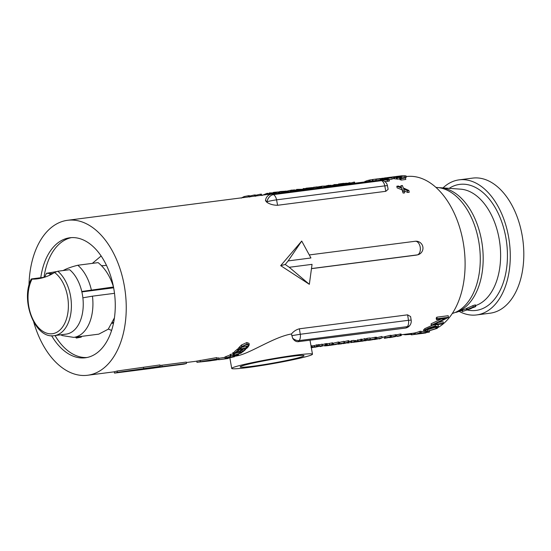 <?xml version="1.0" encoding="UTF-8"?>
<svg xmlns="http://www.w3.org/2000/svg" width="551" height="551" viewBox="0 0 551 551"><rect width="100%" height="100%" fill="white"/><g stroke="black" fill="none" stroke-linecap="round" stroke-linejoin="round"><path stroke-width="0.83" d="M54.556 272.49A103.712 63.709 82.6 0 1 37.496 278.82A103.712 63.709 82.6 0 1 32.02 279.143A32.426 19.919 -97.4 0 0 31.744 316.742A32.426 19.919 -97.4 0 0 54.267 333.327A32.426 19.919 -97.4 0 0 68.393 305.929A32.426 19.919 -97.4 0 0 54.556 272.49L57.786 271.237L69.633 269.708A34.568 21.234 82.6 0 1 83.235 305.419A34.568 21.234 82.6 0 1 68.193 333.679A34.568 21.234 82.6 0 1 66.154 334.113L54.308 335.642A34.568 21.234 82.6 0 0 56.347 335.208A34.568 21.234 82.6 0 0 71.389 306.948A34.568 21.234 82.6 0 0 57.786 271.237M44.183 277.36A103.712 63.709 82.6 0 1 43.784 277.339L31.93 278.868C31.008 279.033 31.042 279.123 32.02 279.143C31.042 279.123 31.008 279.033 31.93 278.868M76.527 337.963L81.252 337.122L76.258 338.011L75.735 337.391L77.767 336.861L98.794 334.147L108.223 329.202L114.415 317.879M75.666 337.005L76.252 338.004L80.143 337.315L76.575 338.018M101.536 265.699A10.806 0.641 -10 0 1 103.464 265.678M470.706 308.684L466.456 310.123L466.215 308.746L456.634 312.024A63.145 38.784 -97.4 0 0 481.622 240.849A63.145 38.784 -97.4 0 0 440.593 187.739A63.145 38.784 -97.4 0 0 438.92 187.677M474.955 305.433C475.899 304.765 475.231 304.834 472.937 305.633L466.435 308.519L466.676 309.903L475.196 306.824L475.768 306.397L475.527 304.999M455.036 312.513A63.145 38.784 -97.4 0 0 456.634 312.024M435.986 187.409L437.232 187.498A63.813 39.197 82.6 0 1 478.702 241.173A63.813 39.197 82.6 0 1 453.445 313.113L452.268 313.512M461.945 310.399L456.304 312.334A63.089 38.756 82.6 0 1 455.67 312.334M438.362 327.335A78.132 47.992 -97.4 0 0 463.177 242.096A78.132 47.992 -97.4 0 0 406.459 176.547L406.163 176.582M218.795 358.329L224.684 357.399M415.302 332.887L414.386 333.004A78.132 47.992 82.6 0 1 413.601 333.148L413.842 334.512A79.516 48.846 -97.4 0 0 414.627 334.361L425.992 332.894A79.516 48.846 82.6 0 1 425.207 333.045L413.842 334.512M421.205 332.577L420.964 331.213L419.8 331.365A78.132 47.992 82.6 0 1 415.84 332.666A78.132 47.992 82.6 0 1 415.289 332.804L415.523 334.168A79.516 48.846 -97.4 0 0 420.041 332.728L421.205 332.577A79.516 48.846 82.6 0 1 419.352 333.259L429.546 331.943A79.516 48.846 82.6 0 1 428.774 332.191L418.581 333.507A79.516 48.846 82.6 0 1 416.694 334.016L415.523 334.168M390.225 335.332L390.466 336.689L391.424 336.702L391.182 335.339L390.225 335.332L384.66 336.695C383.772 336.923 383.895 336.964 385.039 336.813M374.404 339.45L382.194 337.791L381.953 336.427L376.712 337.722M366.546 338.982A78.132 47.992 82.6 0 1 366.195 339.079A78.132 47.992 82.6 0 1 365.341 339.285M354.761 340.656L354.996 342.026L362.021 340.614L355.884 341.971L354.996 342.019L354.761 340.656L355.595 340.518L355.829 341.882L356.463 341.854L356.221 340.497M235.504 356.166L238.266 355.588C251.304 352.688 274.24 336.895 291.451 333.968C293.593 331.358 296.231 329.636 299.372 328.802L407.588 314.835L410.578 316.57L411.156 320.11L408.491 320.296L407.588 314.835M197.306 361.022L216.784 357.592L217.025 358.956L197.499 362.241L209.538 360.919A79.516 48.846 -97.4 0 0 211.687 360.561L216.068 359.996A79.516 48.846 -97.4 0 0 218.961 359.252L214.58 359.817A79.516 48.846 -97.4 0 0 217.025 358.956M115.724 371.408A78.132 47.992 82.6 0 1 114.257 371.746L114.498 373.103L152.723 368.247A79.516 48.846 -97.4 0 0 154.838 367.903L183.635 364.183A79.516 48.846 -97.4 0 0 186.5 363.453L157.731 367.166A79.516 48.846 -97.4 0 0 160.169 366.305L117.363 372.373L117.122 371.016A78.132 47.992 82.6 0 1 115.724 371.408M33.721 322.094A78.132 47.992 -97.4 0 0 87.602 375.259A78.132 47.992 -97.4 0 0 91.142 374.584A78.132 47.992 -97.4 0 0 124.795 288.731A78.132 47.992 -97.4 0 0 67.601 220.29A78.132 47.992 -97.4 0 0 64.061 220.965A78.132 47.992 -97.4 0 0 28.989 285.397M304.18 357.165A41.001 2.424 -10 0 1 259.356 365.878A41.001 2.424 -10 0 1 231.716 368.426A41.001 2.424 -10 0 1 240.009 365.444A41.001 2.424 -10 0 1 284.833 356.731A41.001 2.424 -10 0 1 312.472 354.183A41.001 2.424 -10 0 1 304.18 357.165M117.122 371.016L159.928 364.941L160.169 366.305M160.024 365.478L186.259 362.097L186.5 363.453M218.961 359.252L218.719 357.895L216.88 358.129M317.424 346.152L317.19 344.788L316.605 344.864A78.132 47.992 82.6 0 1 314.345 345.622L312.148 345.918L312.389 347.282L314.587 346.985A79.516 48.846 -97.4 0 0 316.846 346.228L317.424 346.152A79.516 48.846 82.6 0 1 312.493 347.564L311.329 347.709M314.649 347.054L319.346 345.904L319.105 344.54L317.245 345.126M319.346 345.904L316.432 346.923L322.438 345.505L322.204 344.141L319.167 344.912M322.438 345.505L321.247 346.303L325.999 345.043L325.758 343.679L322.287 344.63M324.642 345.484L324.725 345.98L327.301 344.878L327.06 343.514L325.82 344.017M329.402 343.555L329.636 344.919L332.825 344.161L332.59 342.798L327.122 343.852M338.114 342.054L333.307 343.204L333.541 344.568L339.313 343.431L339.072 342.068L338.114 342.054L338.355 343.418C339.671 343.349 339.533 343.542 337.956 343.996L333.169 344.898C331.847 345.071 331.971 344.96 333.541 344.568C331.971 344.96 331.847 345.071 333.169 344.898M344.327 342.708L343.865 341.31L339.664 342.323L339.905 343.686L344.327 342.708L341.255 343.507C342.391 343.383 342.564 343.431 341.778 343.652L338.183 344.251L339.905 343.686M348.459 341.055C349.265 340.759 349.107 340.67 347.977 340.78L344.451 341.579L344.692 342.936L348.218 342.143C349.341 342.026 349.506 342.123 348.7 342.419L345.16 343.121M361.78 339.251L357.64 340.119M360.347 340.704L360.457 341.331A79.516 48.846 -97.4 0 0 364.879 340.029L365.458 339.953L365.217 338.589L364.638 338.665A78.132 47.992 82.6 0 1 361.924 339.554M370.286 339.326L370.045 337.963L366.966 338.362A78.132 47.992 82.6 0 1 366.47 338.548L366.711 339.912A79.516 48.846 -97.4 0 0 367.207 339.726L370.286 339.326A79.516 48.846 82.6 0 1 365.354 340.738L364.769 340.814A79.516 48.846 -97.4 0 0 369.204 339.588L366.711 339.912M375.782 337.722C377.153 337.253 376.863 337.116 374.907 337.308L370.279 338.245M395.225 334.684L395.466 336.048L396.417 336.055L396.176 334.698L391.651 335.476M400.57 334.333C401.376 334.03 401.218 333.94 400.088 334.058L396.568 334.85L396.803 336.206L400.329 335.421C401.459 335.304 401.617 335.394 400.811 335.69L397.271 336.399M423.747 331.303L421.04 331.647M404.296 191.073L404.62 192.884L403.112 193.077L402.051 189.806L397.106 187.863L396.823 186.238L401.748 188.105L402.795 191.273L404.296 191.073L403.587 188.89L407.382 190.68L408.89 190.481L403.256 187.912L402.402 185.522L400.901 185.715L401.431 187.182L398.325 186.045L396.823 186.238M408.89 190.481L409.207 192.292L407.706 192.485L403.897 190.625M354.259 341.751L354.017 340.394L351.517 340.711A78.132 47.992 82.6 0 1 351.015 340.869L351.256 342.226A79.516 48.846 -97.4 0 0 351.758 342.075L354.259 341.751A79.516 48.846 82.6 0 1 353.756 341.909L351.256 342.226M301.721 241.056L288.132 260.919L310.929 257.971L301.721 241.056L280.686 265.651L309.345 284.316L312.052 264.349L289.254 267.29L309.345 284.316M414.855 241.331A6.915 4.25 82.6 0 1 415.172 241.269A6.915 4.25 82.6 0 1 420.193 247.068A6.915 4.25 82.6 0 1 417.252 254.92A6.915 5.441 -104.3 0 0 417.768 254.824L311.48 268.578M311.467 268.654L416.659 255.072M238.769 349.486L238.507 348.032A78.132 47.992 -97.4 0 0 239.575 346.916L241.503 344.995L246.765 342.57L248.99 343.307L249.259 344.823L248.212 346.772A79.516 48.846 82.6 0 1 246.579 348.48L238.769 349.486A79.516 48.846 -97.4 0 0 239.837 348.39L241.765 346.496L247.034 344.106L249.259 344.823M234.747 353.012L234.499 351.6A78.132 47.992 -97.4 0 0 237.557 348.969L238.356 348.866L238.611 350.312A79.516 48.846 82.6 0 1 236.042 352.523L238.445 352.213A79.516 48.846 -97.4 0 0 241.014 349.995L241.82 349.892A79.516 48.846 82.6 0 1 239.251 352.11L242.254 351.724A79.516 48.846 -97.4 0 0 244.823 349.506L245.622 349.403A79.516 48.846 82.6 0 1 242.564 352.006L234.747 353.012A79.516 48.846 -97.4 0 0 237.812 350.415L238.611 350.312M238.06 350.815L238.197 350.801A78.132 47.992 -97.4 0 0 239.912 349.341M241.262 350.402L242.006 350.305A78.132 47.992 -97.4 0 0 243.721 348.852M238.363 354.024L238.487 354.72A79.516 48.846 82.6 0 1 237.977 355.009L230.16 356.015L229.919 354.637A78.132 47.992 -97.4 0 0 230.428 354.348L232.97 354.024M230.16 356.015A79.516 48.846 -97.4 0 0 230.669 355.732L233.645 355.347L232.763 352.874A78.132 47.992 -97.4 0 0 233.479 352.371L234.237 353.721L237.426 352.668M226.027 356.421L226.268 357.785L225.139 358.391L224.898 357.027L229.03 355.395M387.47 185.777A6.915 6.915 0 0 0 384.212 181.107L384.192 181.093A6.915 4.918 120.7 0 0 384.192 181.093A6.915 4.918 120.7 0 0 381.691 180.625A6.915 4.25 -97.4 0 1 384.791 185.873A6.915 0.503 -10.6 0 1 387.47 185.777L388.131 189.303L385.81 191.307L384.791 185.873L276.568 199.848L277.587 205.275L385.81 191.307M277.587 205.275C273.599 205.248 270.135 204.325 267.194 202.513L267.028 201.707L266.925 202.348A78.132 47.992 82.6 0 1 267.194 202.513M266.925 202.348L265.492 200.674L265.616 199.917A6.915 2.369 9.1 0 0 267.028 201.707A6.915 4.918 120.7 0 1 273.468 194.593A6.915 4.25 -97.4 0 0 271.553 194.152A6.915 4.25 -97.4 0 0 271.244 194.214M269.377 192.933L270.865 193.456L275.218 193.408C276.63 193.181 276.788 192.988 275.707 192.829L269.377 192.933L269.618 194.296L270.135 194.593M290.983 190.15L293.6 190.983L294.379 190.887L293.511 190.474L297.085 190.012L301.087 190.019L290.983 190.15L291.596 191.569M321.564 186.204L326.888 186.686L323.74 186.114L331.213 186.128L329.622 185.356L335.69 185.556L328.279 185.336L330.125 185.963L321.564 186.204L321.805 187.574L322.569 187.567M389.426 180.976L389.233 179.399L389.426 180.976L384.88 181.561M377.022 178.951L372.29 179.564L372.531 180.928A78.132 47.992 82.6 0 1 372.986 180.873L376.106 180.466M389.254 179.523L392.147 179.151L391.899 177.759A79.516 48.846 -97.4 0 0 391.568 177.732L387.952 178.2L389.13 177.636L389.199 178.035M401.19 180.06L405.791 179.468L405.536 178.028A79.516 48.846 -97.4 0 0 405.192 177.925L400.591 178.517A79.516 48.846 82.6 0 1 400.942 178.62L401.19 180.06A78.132 47.992 82.6 0 0 400.846 179.957L400.591 178.517M399.682 178.276A79.516 48.846 82.6 0 1 399.75 178.297L404.351 177.704A79.516 48.846 -97.4 0 0 404.007 177.615L400.398 178.083L401.493 177.105A79.516 48.846 -97.4 0 0 401.417 177.091L396.816 177.684A79.516 48.846 82.6 0 1 397.161 177.746L400.777 177.277L399.682 178.276L399.93 179.709A78.132 47.992 82.6 0 1 400.005 179.729L400.784 179.626M396.816 177.684L397.064 179.096A78.132 47.992 82.6 0 1 397.409 179.151L399.778 178.848M396.534 179.006L397.009 178.944L396.761 177.546A79.516 48.846 -97.4 0 0 395.942 177.436L400.067 176.905A79.516 48.846 -97.4 0 0 399.73 176.871L395.604 177.401A79.516 48.846 -97.4 0 0 394.792 177.326L394.316 177.388A79.516 48.846 82.6 0 1 396.286 177.608L396.534 179.006A78.132 47.992 82.6 0 0 394.564 178.772L394.316 177.388M392.057 178.662A78.132 47.992 82.6 0 1 393.896 178.724L394.537 178.641M406.239 177.332L406.039 175.879L406.239 177.332L405.068 177.594L404.827 176.196L405.991 175.941L402.698 175.838L402.788 176.292L402.698 175.838M432.445 325.207L424.89 328.596L423.505 329.953L423.753 331.33L425.131 329.987C427.996 328.155 431.405 326.846 435.373 326.061L438.513 326.764L437.143 328.403L426.853 331.523L423.753 331.33M438.513 326.764L438.265 325.352L437.163 324.601M448.48 317.266L448.204 315.716L436.84 317.183A78.132 47.992 82.6 0 1 436.185 318.079L436.454 319.614A79.516 48.846 -97.4 0 0 437.115 318.733L448.48 317.266A79.516 48.846 82.6 0 1 448.328 317.472L434.443 324.374L443.362 323.217A79.516 48.846 82.6 0 1 442.667 323.892L431.302 325.359A79.516 48.846 -97.4 0 0 431.447 325.221L445.401 318.464L436.454 319.614M443.362 323.217L443.107 321.763L438.968 322.301M441.261 318.995L431.192 323.768A78.132 47.992 82.6 0 1 431.047 323.912L431.302 325.359M402.051 189.806L401.748 188.105M403.112 193.077L402.795 191.273M401.135 187.071L400.901 185.715M407.706 192.485L407.382 190.68M143.522 367.607L143.763 368.97M114.498 373.103A79.516 48.846 -97.4 0 0 117.363 372.373M403.304 334.505A79.516 48.846 -97.4 0 0 403.373 334.519L404.331 334.671A79.516 48.846 -97.4 0 0 405.226 334.781L411.191 334.333M405.137 334.271L405.226 334.781M411.046 333.507L411.287 334.85A79.516 48.846 -97.4 0 0 412.141 334.76L414.214 334.464M411.9 333.396L412.141 334.76M414.386 333.004L414.627 334.361M429.394 331.096L429.546 331.943M419.8 331.365L420.041 332.728M431.192 323.768L431.447 325.221M436.84 317.183L437.115 318.733M359.651 341.475L355.994 341.978A79.516 48.846 -97.4 0 1 355.581 342.006M354.596 340.793L354.83 342.123L354.245 342.199A79.516 48.846 -97.4 0 1 351.875 342.302L351.848 342.15M350.436 341.331L350.67 342.66L351.875 342.302M354.176 341.778L354.245 342.199M351.324 342.219L351.386 342.57M351.083 341.248L349.1 341.503L349.334 342.832L348.755 342.908A79.516 48.846 -97.4 0 1 347.323 342.991M348.666 342.426L348.755 342.908M347.282 342.784L343.672 343.569A79.516 48.846 -97.4 0 1 343.149 343.604L343.149 343.583M331.075 344.637L331.165 345.153A79.516 48.846 -97.4 0 0 331.688 345.112L336.082 344.437M331.578 344.506L331.688 345.112M326.158 345.732L326.171 345.794A79.516 48.846 -97.4 0 0 326.695 345.759L331.103 345.188L331.013 344.65M379.322 338.617L374.425 339.568M382.194 337.791L379.377 338.927M381.871 336.441L382.112 337.804M364.666 340.236L364.769 340.814M366.966 338.362L367.207 339.726M362.427 340.924L362.455 341.076A79.516 48.846 82.6 0 1 361.938 341.179L358.529 341.62A79.516 48.846 -97.4 0 0 359.038 341.517L360.457 341.331M364.638 338.665L364.879 340.029M365.458 339.953A79.516 48.846 82.6 0 1 361.036 341.255L362.455 341.076M361.201 340.649L360.616 340.67M351.517 340.711L351.758 342.075M343.865 341.31L344.106 342.674M332.825 344.161L324.725 345.98M331.95 342.88L332.191 344.244M327.301 344.878L326.695 345.298L329.636 344.919M326.426 343.597L326.667 344.96M325.173 343.755L325.414 345.119M322.066 344.161L322.307 345.518M318.519 344.616L318.76 345.98M320.055 346.186L320.124 346.579L321.508 345.828L314.683 347.275M325.999 345.043L320.124 346.579M314.345 345.622L314.587 346.985M316.605 344.864L316.846 346.228M311.652 345.622L311.894 346.985L311.026 347.247M237.557 348.969L237.812 350.415M238.197 350.801L238.445 352.213M240.877 349.217L241.014 349.995M241.682 349.114L241.82 349.892M242.006 350.305L242.254 351.724M244.685 348.728L244.823 349.506M245.484 348.618L245.622 349.403M230.428 354.348L230.669 355.732M233.011 354.265A79.516 48.846 -97.4 0 0 233.72 353.77L234.478 355.106L241.751 352.612A79.516 48.846 82.6 0 1 241.09 353.081L234.712 355.209L238.487 354.72M233.479 352.371L233.72 353.77M241.662 352.117L241.751 352.612M234.237 353.721L234.478 355.106M230.346 355.994L230.442 356.607L226.11 358.212M234.34 355.478L234.45 356.091L235.587 355.98L235.47 355.333M235.284 355.354L234.485 356.724L227.157 358.329C224.822 358.646 224.519 358.467 226.268 357.785L230.421 356.449M384.419 178.793L384.639 179.984L384.419 178.793L388.09 178.937L389.178 179.55L387.553 180.025L387.801 181.458M384.446 178.889L387.429 179.02L388.379 179.406L387.105 179.888L380.314 179.323L380.293 180.136M375.968 179.323L384.935 178.579A79.516 48.846 -97.4 0 0 384.426 178.545L381.547 178.779A79.516 48.846 -97.4 0 0 379.198 178.786L380.521 178.558A79.516 48.846 -97.4 0 0 380.025 178.593L375.906 179.33A79.516 48.846 82.6 0 1 375.968 179.323L376.202 180.645M375.906 179.33L376.14 180.652M381.017 178.496L380.555 178.758M369.735 181.286L369.514 180.046A79.516 48.846 82.6 0 1 369.962 179.95L370.189 181.224M372.29 179.564A79.516 48.846 82.6 0 1 372.745 179.509L372.986 180.873M366.291 181.727L366.16 180.997A79.516 48.846 82.6 0 1 368.75 180.225L369.418 180.136L369.618 181.3M368.75 180.225L368.956 181.389M364.927 181.906L364.852 181.479A79.516 48.846 82.6 0 1 365.285 181.313L365.382 181.851M389.13 177.636A79.516 48.846 -97.4 0 0 389.054 177.636L384.453 178.228A79.516 48.846 82.6 0 1 384.784 178.228L384.846 178.572M384.784 178.228L388.407 177.766L387.229 178.345L387.319 178.834M387.229 178.345A79.516 48.846 82.6 0 1 387.298 178.352L387.387 178.841M380.052 178.579L379.584 178.662M378.509 178.841A79.516 48.846 82.6 0 1 379.584 178.641M401.493 177.105L401.638 177.918M397.161 177.746L397.409 179.151M399.75 178.297L400.005 179.729M400.067 176.905L400.129 177.257M393.648 177.339L398.249 176.747A79.516 48.846 -97.4 0 0 396.169 176.692L395.701 176.754A79.516 48.846 82.6 0 1 397.443 176.788L395.68 177.016A79.516 48.846 -97.4 0 0 393.931 176.981L393.455 177.043A79.516 48.846 82.6 0 1 395.205 177.078L393.793 177.264A79.516 48.846 -97.4 0 0 392.043 177.229L391.568 177.291A79.516 48.846 82.6 0 1 393.648 177.339L393.896 178.724M398.249 176.747L398.194 176.341L401.879 175.865L401.954 176.313M391.568 177.291L391.651 177.739M393.586 176.83A79.516 48.846 -97.4 0 0 393.187 176.871L390.184 177.332A79.516 48.846 82.6 0 1 390.914 177.298L395.515 176.706A79.516 48.846 -97.4 0 0 395.184 176.719L393.063 176.995A79.516 48.846 -97.4 0 0 392.794 177.009L393.607 176.926M390.914 177.298L391.003 177.801M387.146 177.711L387.133 177.656A79.516 48.846 82.6 0 1 387.849 177.553L392.457 177.016M402.712 175.872L404.792 175.797C405.729 175.859 405.639 175.983 404.517 176.162L399.785 176.217L400.432 176.361L400.577 177.202M400.921 176.299L400.363 176.258M401.707 175.803L395.873 176.52A79.516 48.846 82.6 0 1 396.197 176.485L396.231 176.692M394.206 176.843L394.192 176.761A79.516 48.846 82.6 0 1 394.902 176.651L395.907 176.726M396.197 176.485L397.863 176.354A79.516 48.846 82.6 0 1 398.194 176.341M397.863 176.354L397.932 176.726M241.173 198.119L243.294 196.982L243.404 197.595M262.049 195.426L266.918 193.387L267.634 193.298L267.834 194.441M267.696 193.642L269.425 193.229M270.541 192.981L271.285 193.029M266.918 193.387L267.125 194.531M285.28 191.114L286.603 191.142M286.795 191.156L290.163 190.391L290.37 191.528M290.163 190.391L290.529 191.507M290.418 190.901L291.08 190.687M293.593 189.985L293.938 189.971M293.931 189.902L294.661 189.943M305.764 188.387L306.631 188.242M325.813 185.969L327.521 185.563L327.59 185.935M327.583 185.914L328.244 185.749M330.352 185.267L331.165 185.267M332.384 185.294L334.12 184.805M344.747 183.517L346.441 183.125L346.524 183.573M346.503 183.469L350.057 182.656L350.222 183.6M350.057 182.656L350.388 183.607M350.312 183.166L353.818 182.174L354.024 183.311M353.818 182.174L354.534 182.078L354.734 183.221M345.732 183.214L345.794 183.579M274.419 192.278C272.979 192.457 272.786 192.547 273.826 192.561L278.902 192.209L279.323 192.781L280.211 192.76L278.792 191.92L274.419 192.278C272.979 192.457 272.786 192.547 273.826 192.561L273.868 192.802M278.902 192.209L279.075 193.181M279.323 192.781L279.385 193.139M297.085 190.012L297.237 190.839M306.225 189.358L304.634 188.58L310.702 188.779L303.291 188.566L305.137 189.186L296.576 189.427L301.9 189.916L298.752 189.337L306.28 189.668M303.188 188.58L303.291 189.158M296.576 189.427L296.665 189.909M312.321 188.573L313.03 188.476A79.516 48.846 -97.4 0 0 310.061 188.153L312.493 187.56L305.957 188.222A79.516 48.846 82.6 0 1 312.321 188.573L312.376 188.883M317.073 186.872L313.429 187.388L319.428 187.092L320.338 187.12L319.883 187.457L316.735 187.664L320.551 187.554C321.812 187.354 321.977 187.182 321.054 187.03L317.114 187.12M316.735 187.664L316.853 188.304M328.176 185.35L328.279 185.935M336.702 185.425L337.474 185.322L336.606 184.909L344.189 184.454L334.078 184.592L336.757 185.735M334.078 184.592L334.223 185.405M340.187 184.447L340.332 185.274M344.044 183.71L344.74 184.385L345.56 184.282L344.967 183.683L350.712 183.614L343.431 183.38L338.479 184.02L344.044 183.71L344.175 184.454M291.451 333.968L292.671 338.224A6.915 4.504 34.6 0 0 299.221 340.566A6.915 4.25 -97.4 0 0 300.274 334.264L408.491 320.296A6.915 4.25 -97.4 0 1 407.444 326.591A6.915 4.504 34.6 0 0 410.013 325.186A6.915 4.504 34.6 0 0 410.02 325.173A6.915 6.915 0 0 0 411.156 320.11M292.671 338.224L292.698 338.286A6.915 4.504 34.6 0 0 299.214 340.58L407.43 326.612A6.915 4.504 34.6 0 0 410.027 325.166L410.013 325.186A6.915 6.915 0 0 1 405.212 328.114A6.915 4.25 -97.4 0 0 405.522 328.052A6.915 4.25 -97.4 0 0 407.43 326.612L299.214 340.58A6.915 4.25 -97.4 0 1 298.05 341.703L405.212 328.114M292.698 338.286C294.186 340.635 295.97 341.778 298.05 341.703M241.503 344.995L241.765 346.496M246.765 342.57L247.034 344.106M227.625 357.475L227.742 358.171L234.581 356.221M227.033 357.695C225.607 358.26 225.848 358.419 227.742 358.171M233.466 355.588L233.686 356.828M218.892 359.273L218.967 359.7L226.282 358.563C228.631 358.322 228.947 358.343 227.232 358.632L218.967 359.7M217.831 359.576L218.885 359.707M228.293 358.171L227.232 358.632M384.212 181.107A6.915 4.918 120.7 0 0 381.705 180.638A6.915 4.25 -97.4 0 0 379.777 180.184A6.915 6.915 0 0 1 384.192 181.093M273.489 194.606A6.915 4.918 120.7 0 0 267.049 201.721A6.915 0.503 169.4 0 1 276.568 199.848A6.915 4.25 -97.4 0 0 273.489 194.606L381.705 180.638L273.489 194.606M288.132 260.919L285.232 264.487L289.254 267.29M285.232 264.487L280.686 265.651M248.239 196.969L248.033 195.805L243.935 196.597L244.093 197.506M248.033 195.805C249.644 195.591 249.858 195.681 248.673 196.06M248.46 196.314L254.238 195.006L254.438 196.17M254.238 195.006L255.416 194.951L255.657 196.308M254.528 195.529L260.306 194.227L260.513 195.385M260.306 194.227L261.484 194.166L261.725 195.529M316.15 187.257L320.193 186.493L320.283 186.989M320.193 186.493L321.378 186.438L321.495 187.106M341.234 183.779L343.411 183.676M270.865 193.456L271.002 194.248M276.512 193.511L275.707 192.829M278.124 192.32L278.296 193.284M288.414 191.975L288.325 191.5L287.202 191.858C288.786 191.5 288.566 191.259 286.548 191.142L280.514 191.493C278.937 191.7 279.164 191.81 281.189 191.831L287.25 192.127M281.189 191.831L281.375 192.884M280.514 191.493L279.433 191.968M312.493 187.56L312.637 188.421M321.729 187.677L321.054 187.03M314.111 187.299L314.497 187.285M313.912 187.182L313.429 187.388L313.664 188.718M314.835 187.34L315.041 188.538M319.428 187.092L319.497 187.492M319.883 187.457L320.386 187.368M380.314 179.323L381.333 180.156M381.271 179.819L387.553 180.025M387.429 179.02L387.567 179.819M372.745 179.509L377.958 178.937M369.962 179.95L372.304 179.647M365.285 181.313L366.195 181.196M387.298 178.352L391.899 177.759M382.201 178.29L386.037 178.028M381.698 178.366L381.767 178.758M386.506 177.746L384.391 178.001M381.588 178.359L381.065 178.765M400.942 178.62L405.536 178.028M396.286 177.608L396.761 177.546M389.867 177.298L389.426 177.381L389.529 177.994M399.785 176.217L404.827 176.196M404.517 176.162C405.639 175.983 405.729 175.859 404.792 175.797L404.847 176.113M51.642 335.738A60.5 37.165 -97.4 0 0 85.35 357.778A60.5 37.165 -97.4 0 0 113.775 288.531A60.5 37.165 -97.4 0 0 69.853 237.77A60.5 37.165 -97.4 0 0 40.781 277.725M44.018 277.353A60.5 37.165 82.6 0 1 65.004 239.967A60.5 37.165 82.6 0 1 71.485 237.619M92.341 263.371L101.15 255.988M56.285 271.643L46.491 273.289L50.844 273.613A30.147 18.52 -97.4 0 0 49.218 275.417M111.578 330.476L108.409 329.009M114.498 293.325L92.451 296.169A38.79 23.824 82.6 0 1 73.744 337.384L75.694 337.129M86.962 357.509A60.5 37.165 82.6 0 1 80.095 356.89A60.5 37.165 82.6 0 1 55.024 335.545M246.717 364.583A32.426 1.922 170 0 0 240.16 366.938A32.426 1.922 170 0 0 262.014 364.927A32.426 1.922 170 0 0 297.471 358.026A32.426 1.922 170 0 0 304.028 355.677A32.426 1.922 170 0 0 282.167 357.689A32.426 1.922 170 0 0 246.717 364.583M335.345 184.551L339.154 184.44L335.345 184.551M311.818 187.795L309.407 188.118A79.516 48.846 -97.4 0 0 307.306 188.105L312.155 187.691M292.25 190.109L296.059 190.005L292.25 190.109M281.892 191.741C280.273 191.72 280.039 191.624 281.175 191.459L287.147 191.397L281.892 191.741M280.376 191.624L281.224 191.707M287.188 191.631L286.561 191.755M277.601 192.265L275.025 192.258L278.076 192.196M274.501 192.464L275.059 192.457M271.595 193.367L275.032 192.926L274.591 193.298L271.595 193.367L271.98 193.05L272.042 193.401M275.087 193.222L274.591 193.298M285.838 191.231L285.941 191.817M391.058 177.25A79.516 48.846 -97.4 0 0 390.377 177.291L391.058 177.25M382.153 178.31L382.525 178.276M386.065 177.904L385.693 177.952M377.208 179.165L378.778 178.861A79.516 48.846 82.6 0 1 380.631 178.855L377.208 179.165M226.385 358.611L225.745 358.694M222.804 359.128L226.289 358.756M247.971 344.823L248.15 345.835C248.508 344.926 247.984 344.547 246.579 344.692L242.24 346.717L240.415 348.521A79.516 48.846 82.6 0 1 240.043 348.907L246.256 348.101A79.516 48.846 -97.4 0 0 246.862 347.467L248.267 345.229M241.717 347.192L245.994 346.641L246.256 348.101M245.994 346.641A78.132 47.992 -97.4 0 0 246.6 345.994L246.862 347.467M362.923 340.787L363.832 340.897M360.747 341.331L362.978 341.083M341.31 343.755L342.185 343.693M338.087 344.203L341.331 343.872M400.088 334.058L400.329 335.421C401.459 335.304 401.617 335.394 400.811 335.69M395.466 336.048C396.775 335.979 396.644 336.172 395.06 336.627L390.273 337.529C388.951 337.701 389.075 337.584 390.652 337.191L395.466 336.048M390.631 337.095L390.652 337.191C389.075 337.584 388.951 337.701 390.273 337.529M390.466 336.689C391.782 336.627 391.651 336.819 390.067 337.267L385.28 338.176C383.957 338.342 384.081 338.231 385.659 337.839L390.466 336.689M385.418 336.482L385.659 337.839C384.081 338.231 383.957 338.342 385.28 338.176M376.016 339.079L370.01 340.146C368.034 340.422 367.751 340.36 369.17 339.967L375.148 338.672C377.104 338.479 377.394 338.61 376.016 339.079L376.884 338.679L376.643 337.315M369.129 339.74L368.22 340.029M374.907 337.308L375.148 338.672M361.849 339.14L362.021 340.614M360.871 339.12L361.112 340.484M358.267 341.241L358.611 341.09M358.977 340.986L359.038 341.372M357.695 339.829L357.881 341.475M347.977 340.78L348.218 342.143C349.341 342.026 349.506 342.123 348.7 342.419M341.248 343.452L341.255 343.507C342.391 343.383 342.564 343.431 341.778 343.652M337.687 344.072L338.183 344.251M311.322 347.674L312.424 347.529A79.516 48.846 -97.4 0 0 314.077 347.13L311.37 347.509M326.495 345.415L328.816 345.112L326.495 345.415M334.126 344.492C332.887 344.802 332.728 344.905 333.665 344.802L337.37 344.072C338.638 343.721 338.789 343.569 337.839 343.61L334.126 344.492C332.887 344.802 332.728 344.905 333.665 344.802L333.63 344.63M337.302 343.693L337.37 344.072C338.638 343.721 338.789 343.569 337.839 343.61M338.7 344.01L338.259 344.106M341.152 343.617L340.642 343.672M347.688 342.336L345.787 342.963L348.101 342.295M345.305 342.853L345.746 342.722M369.749 339.891C368.64 340.208 368.888 340.263 370.492 340.043L375.431 339.154C376.533 338.789 376.278 338.686 374.673 338.851L369.046 340.153M375.369 338.782L375.431 339.154L376.119 338.844M386.237 337.763C384.997 338.08 384.839 338.176 385.776 338.073L389.481 337.343C390.749 336.998 390.907 336.84 389.95 336.881L386.237 337.763C384.997 338.08 384.839 338.176 385.776 338.073L385.741 337.908M389.412 336.964L389.481 337.343C390.749 336.998 390.907 336.84 389.95 336.881M391.231 337.122C389.991 337.432 389.832 337.536 390.769 337.426L394.475 336.702C395.742 336.351 395.9 336.193 394.943 336.234L391.231 337.122C389.991 337.432 389.832 337.536 390.769 337.426L390.742 337.26M394.413 336.317L394.475 336.702C395.742 336.351 395.9 336.193 394.943 336.234M399.799 335.607L397.905 336.241L400.212 335.566M397.416 336.124L397.856 336M475.196 306.824C476.147 306.17 475.479 306.239 473.185 307.045L467.248 309.545L467.007 308.154M473.185 307.045L472.937 305.633M466.456 310.123L462.771 311.384C461.896 311.625 461.952 311.556 462.93 311.184M462.771 311.384L462.53 310.02M470.561 308.746L471.463 308.353M466.401 310.165L469.941 308.946M463.852 311.033L465.65 310.392M468.04 309.269L474.439 307.079L467.647 309.531M424.89 328.596L425.131 329.987M435.159 324.856L435.373 326.061M435.951 328.568L437.143 327.136L434.663 326.653L426.336 329.815L425.158 330.993L427.604 331.179L435.951 328.568L435.703 327.184L427.362 329.808L427.604 331.179M436.42 326.64L435.703 327.184M442.997 187.912A68.104 41.835 82.6 0 1 459.162 179.853A68.104 41.835 82.6 0 1 508.601 236.992A68.104 41.835 82.6 0 1 476.601 314.938A68.104 41.835 82.6 0 1 459.128 311.363M459.162 179.853L472.689 178.104A68.104 41.835 82.6 0 1 522.128 235.243A68.104 41.835 82.6 0 1 490.128 313.195L476.601 314.938M82.877 297.815L92.451 296.169M81.872 291.906L113.644 287.808M113.623 287.705L107.679 288.476L113.492 286.988L81.775 291.493M113.513 286.981C110.145 276.306 105.007 268.185 98.106 262.627L77.801 265.251A38.79 23.824 82.6 0 1 91.335 289.847M63.634 270.479A30.147 18.52 -97.4 0 0 63.399 270.403C67.002 268.454 71.802 266.732 77.801 265.251M63.399 270.403A103.712 63.709 82.6 0 1 63.028 270.562M53.178 273.337A103.712 63.709 82.6 0 1 52.51 273.434A103.712 63.709 82.6 0 1 50.844 273.613M106.453 265.293L103.374 265.692M113.52 323.058L112.266 323.382M475.623 305.564L475.761 305.516A59.109 36.311 -97.4 0 0 499.151 238.886A59.109 36.311 -97.4 0 0 460.739 189.172L440.593 187.739M449.148 188.346A63.544 39.031 82.6 0 1 505.873 237.688A63.544 39.031 82.6 0 1 467.096 309.924M200.13 360.299L200.364 361.663M239.575 346.916L239.837 348.39M161.87 365.237L162.104 366.601M390.184 177.332L390.287 177.897M269.894 193.215L270.121 194.496M291.761 335.676L300.274 334.264L299.372 328.802M316.99 187.209L317.052 187.554M313.884 345.684L314.118 347.04M469.817 308.877L469.741 308.477M113.664 322.356L112.7 322.48M31.249 279.033C20.187 300.178 34.954 339.278 54.308 335.642M81.252 337.122L81.52 336.379M413.608 333.176L401.211 334.781M384.095 336.992L382.098 337.246M354.775 340.773L354.1 340.862M196.79 361.167L186.334 362.517M114.271 371.822L87.602 375.259M231.716 368.426L229.863 357.909M372.531 180.928L350.732 183.738M291.21 191.424L288.38 191.789M269.604 194.214L67.601 220.29M196.769 361.05L197.01 362.406M265.616 199.917A6.915 6.915 0 0 1 271.553 194.152L379.777 180.184M309.276 254.941L415.172 241.269A6.915 6.915 0 0 1 422.865 246.924A6.915 6.915 0 0 1 417.768 254.824M249.438 195.729L249.679 197.086M313.126 187.629L313.367 189.014M377.332 178.91L378.392 178.861M389.268 177.388L389.378 178.014M399.682 176.272L399.792 176.871M402.175 175.797L402.264 176.313M312.472 354.183L310.041 340.394M363.846 340.511L363.922 340.924M401.087 334.064L401.321 335.421M384.075 336.895L384.316 338.252M357.275 340.043L357.516 341.406M344.12 342.763L344.189 343.163M348.969 340.787L349.21 342.15M332.095 344.368L332.205 344.981M462.144 311.529L461.896 310.151M46.491 273.282L44.624 277.222M60.755 334.808L62.311 335.58L73.744 337.384"/></g></svg>
